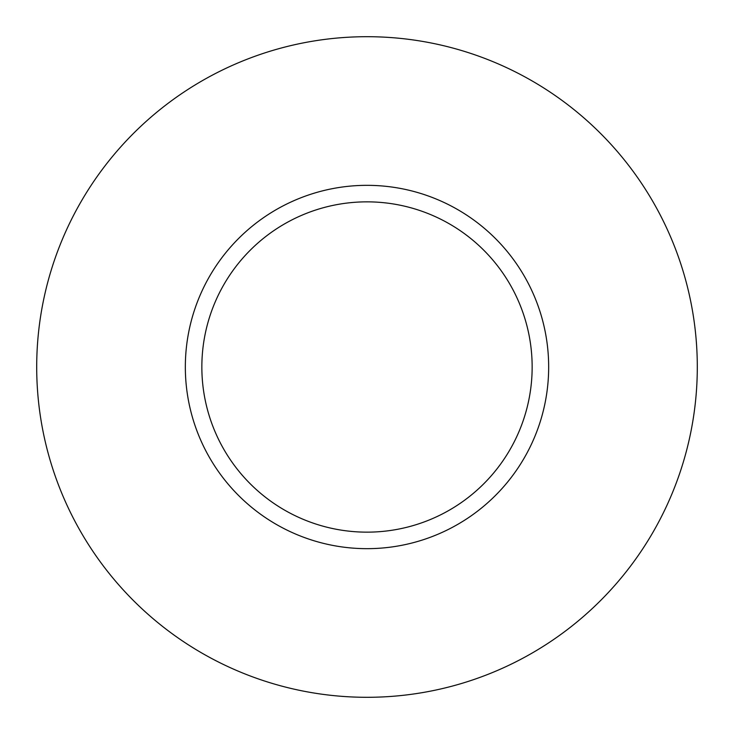 <?xml version="1.0" encoding="UTF-8"?>
<svg xmlns="http://www.w3.org/2000/svg" width="734" height="734" viewBox="0 0 734 734"><rect width="100%" height="100%" fill="white"/><g stroke="black" fill="none" stroke-linecap="round" stroke-linejoin="round"><path stroke-width="0.55" stroke-dasharray="3.67 2.75" d="M201.85 367A165.15 165.15 0 0 0 367 532.15A165.15 165.15 0 0 0 532.15 367A165.15 165.15 0 0 0 367 201.85A165.15 165.15 0 0 0 201.85 367A165.15 165.15 0 0 1 367 201.85A165.15 165.15 0 0 1 532.15 367M697.3 367A330.3 330.3 0 0 0 367 36.7A330.3 330.3 0 0 0 36.7 367A330.3 330.3 0 0 0 367 697.3A330.3 330.3 0 0 0 697.3 367"/><path stroke-width="1.1" d="M532.15 367A165.15 165.15 0 0 0 367 201.85A165.15 165.15 0 0 0 201.85 367A165.15 165.15 0 0 0 367 532.15A165.15 165.15 0 0 0 532.15 367M697.3 367A330.3 330.3 0 0 0 367 36.7A330.3 330.3 0 0 0 36.7 367A330.3 330.3 0 0 0 367 697.3A330.3 330.3 0 0 0 697.3 367M548.665 367A181.665 181.665 0 0 1 367 548.665A181.665 181.665 0 0 1 185.335 367A181.665 181.665 0 0 1 367 185.335A181.665 181.665 0 0 1 548.665 367"/></g></svg>
